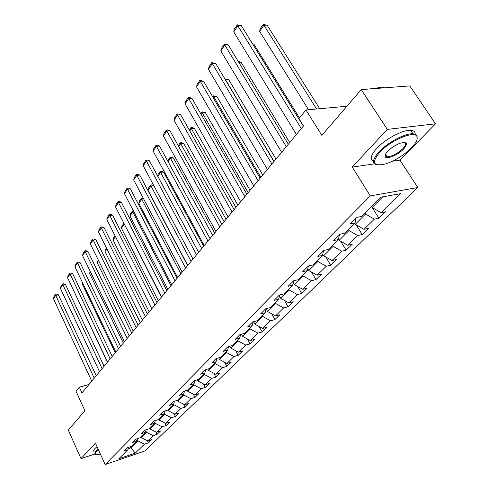 <?xml version="1.0" encoding="UTF-8"?>
<svg xmlns="http://www.w3.org/2000/svg" width="489" height="489" viewBox="0 0 489 489"><rect width="100%" height="100%" fill="white"/><g stroke="black" fill="none" stroke-linecap="round" stroke-linejoin="round"><path stroke-width="0.73" d="M385.063 155.569L386.231 155.282M435.534 123.821L409.788 85.911L361.249 89.609L387.312 129.396L352.227 167.11L370.283 195.881L417.814 187.525L399.959 160.117L435.534 123.821L387.312 129.396M370.283 195.881L105.153 464.55L144.995 450.937L417.814 187.525M105.153 464.55L95.422 443.12L81.003 458.615L95.074 453.951M81.003 458.615L68.295 430.088L84.921 410.76L76.015 391.237L79.346 387.172L81.975 392.905L303.48 125.973L298.926 118.589L305.986 109.952L321.841 135.404L361.249 89.609M177.397 400.308L173.155 401.628L169.335 405.454L173.564 404.134L167.531 410.155L163.326 411.487L159.634 415.192L163.821 413.859L157.99 419.684L153.821 421.017L150.251 424.605L154.402 423.266L148.754 428.902L144.628 430.247L141.168 433.712L145.282 432.368L139.811 437.826L135.722 439.177L132.372 442.539L136.449 441.182L131.15 446.475L127.097 447.832L123.851 451.084L127.892 449.727L118.864 458.737L135.251 453.15L144.444 444.159L148.356 442.845L151.688 439.599L147.757 440.913L153.149 435.638L157.097 434.33L160.533 430.986L156.572 432.294L162.134 426.848L166.113 425.546L169.659 422.093L165.661 423.395L171.401 417.777L175.417 416.481L179.078 412.918L175.05 414.207L180.979 408.407L185.025 407.123L188.809 403.437L184.744 404.721L190.869 398.724L194.952 397.447L198.864 393.645L194.763 394.916L201.095 388.718L205.215 387.453L209.255 383.517L205.123 384.782L211.676 378.364L215.832 377.117L220.007 373.046L215.838 374.287L222.623 367.655L226.817 366.414L231.144 362.202L226.939 363.431L233.962 356.554L238.186 355.338L242.672 350.968L238.43 352.184L245.71 345.057L249.971 343.859L254.616 339.329L250.344 340.521L257.899 333.137L262.19 331.958L267.012 327.257L262.703 328.431L270.539 320.766L274.867 319.604L279.867 314.733L275.527 315.882L283.663 307.917L288.027 306.786L293.223 301.725L288.846 302.844L297.306 294.567L301.701 293.467L307.098 288.204L302.691 289.299L311.487 280.692L315.912 279.622L321.53 274.146L317.092 275.203L326.249 266.248L330.705 265.215L336.554 259.512L332.086 260.533L341.622 251.199L346.108 250.209L352.202 244.268L347.703 245.246L357.648 235.521L362.16 234.567L368.517 228.375L363.993 229.31L374.366 219.158L378.908 218.259L385.54 211.792L380.992 212.672L400.381 193.699L380.888 197.183L361.615 216.419L356.854 217.342L350.289 223.931L355.032 222.99L344.733 233.271L340.008 234.243L333.724 240.551L338.437 239.555L328.571 249.402L323.877 250.423L317.856 256.462L322.538 255.429L313.088 264.861L308.425 265.924L302.654 271.713L307.3 270.637L298.229 279.69L293.608 280.79L288.07 286.346L292.679 285.234L283.968 293.926L279.384 295.063L274.066 300.399L278.638 299.25L270.27 307.599L265.723 308.767L260.606 313.895L265.142 312.722L257.098 320.753L252.587 321.945L247.666 326.878L252.165 325.674L244.421 333.406L239.946 334.623L235.215 339.372L239.671 338.144L232.214 345.589L227.782 346.829L223.222 351.402L227.642 350.155L220.453 357.331L216.059 358.59L211.664 362.997L216.046 361.732L209.115 368.651L204.757 369.928L200.514 374.177L204.86 372.899L198.167 379.574L193.852 380.864L189.756 384.971L194.06 383.676L187.605 390.118L183.326 391.426L179.371 395.387L183.638 394.079L177.397 400.308L177.764 401.108L183.827 395.069L183.436 394.281M364.959 213.082L365.546 214.035L355.271 224.274L354.69 223.332M355.919 218.283L355.032 222.99M374.366 219.158L365.546 214.035M363.993 229.31L355.271 224.274M348.412 229.598L348.981 230.533L339.134 240.343L338.492 239.28M339.378 234.873L338.437 239.555M357.648 235.521L348.981 230.533M347.703 245.246L339.134 240.343M332.557 245.429L333.107 246.352L323.663 255.759L322.783 254.274M323.535 250.765L322.538 255.429M341.622 251.199L333.107 246.352M332.086 260.533L323.663 255.759M317.343 260.613L317.881 261.523L308.816 270.551L307.734 268.699M308.345 266.004L307.3 270.637M326.249 266.248L317.881 261.523M317.092 275.203L308.816 270.551M302.74 275.191L303.259 276.089L294.549 284.763L293.302 282.587M293.736 280.759L292.679 285.234M311.487 280.692L303.259 276.089M302.691 289.299L294.549 284.763M288.712 289.195L289.213 290.081L280.839 298.424L279.451 295.955M279.69 294.983L278.638 299.25M297.306 294.567L289.213 290.081M288.846 302.844L280.839 298.424M275.215 302.667L275.704 303.541L267.648 311.566L266.138 308.84M266.187 308.645L265.142 312.722M283.663 307.917L275.704 303.541M275.527 315.882L267.648 311.566M262.232 315.625L262.703 316.487L254.946 324.219L253.565 321.683M253.198 321.78L252.165 325.674M270.539 320.766L262.703 316.487M262.703 328.431L254.946 324.219M249.726 328.107L250.185 328.963L242.709 336.408L241.523 334.195M240.692 334.415L239.671 338.144M257.899 333.137L250.185 328.963M250.344 340.521L242.709 336.408M237.672 340.136L238.125 340.98L230.912 348.162L229.897 346.236M228.65 346.585L227.642 350.155M245.71 345.057L238.125 340.98M238.43 352.184L230.912 348.162M226.052 351.738L226.486 352.569L219.537 359.494L218.669 357.838M217.037 358.309L216.046 361.732M233.962 356.554L226.486 352.569M226.939 363.431L219.537 359.494M214.836 362.936L215.264 363.749L208.546 370.442L207.819 369.03M205.832 369.611L204.86 372.899M222.623 367.655L215.264 363.749M215.838 374.287L208.546 370.442M204.011 373.743L204.426 374.55L197.935 381.01L197.336 379.825M195.019 380.515L194.06 383.676M211.676 378.364L204.426 374.55M205.123 384.782L197.935 381.01M193.546 384.183L193.95 384.984L187.684 391.231L187.189 390.246M184.579 391.041L183.638 394.079M201.095 388.718L193.95 384.984M194.763 394.916L187.684 391.231M174.487 401.212L173.564 404.134M190.869 398.724L183.827 395.069M184.744 404.721L177.764 401.108M173.613 403.969L174.035 404.825L168.167 410.668L167.788 409.898M164.732 411.041L163.821 413.859M180.979 408.407L174.035 404.825M175.05 414.207L168.167 410.668M164.035 413.193L164.561 414.262L158.876 419.923L158.509 419.165M155.288 420.546L154.402 423.266M171.401 417.777L164.561 414.262M165.661 423.395L158.876 419.923M154.768 422.135L155.386 423.407L149.878 428.89L149.518 428.138M146.15 429.752L145.282 432.368M162.134 426.848L155.386 423.407M156.572 432.294L149.878 428.89M145.801 430.803L146.492 432.264L141.162 437.576L140.808 436.83M137.299 438.657L136.449 441.182M153.149 435.638L146.492 432.264M147.757 440.913L141.162 437.576M137.109 439.22L137.88 440.846L130.899 447.802L130.398 446.726M128.723 447.282L127.892 449.727M144.444 444.159L137.88 440.846M135.251 453.15L130.899 447.802L128.246 448.688M346.927 106.254L305.986 109.952M88.955 384.495L79.346 387.172M371.512 206.541L372.111 207.495L382.801 196.841M380.992 212.672L372.111 207.495M148.356 442.845L147.336 440.699M157.097 434.33L155.967 431.989M166.113 425.546L164.872 422.991M175.417 416.481L174.047 413.694M185.025 407.123L183.516 404.085M194.952 397.447L193.296 394.152M205.215 387.453L203.387 383.871M215.832 377.117L213.821 373.223M226.817 366.414L224.604 362.19M238.186 355.338L235.753 350.747M249.971 343.859L247.293 338.877M262.19 331.958L259.237 326.548M274.867 319.604L271.609 313.736M288.027 306.786L284.433 300.411M301.701 293.467L297.734 286.536M315.912 279.622L311.524 272.08M330.705 265.215L325.839 256.994M346.108 250.209L340.711 241.248M362.16 234.567L356.157 224.781M378.908 218.259L372.208 207.55M352.227 167.11L374.495 163.852M392.435 161.223L399.959 160.117M91.755 381.12L53.466 298.681L55.673 295.417L58.423 294.843L56.614 294.115L55.52 294.341L55.673 295.417L94.224 378.144M96.223 375.735L58.423 294.843M53.466 298.681L53.973 296.634L55.52 294.341M107.409 362.257L75.172 293.791M98.405 449.691L96.602 451.316C94.646 453.492 94.964 454.581 97.549 454.574L100.434 454.159M95.881 454.33L95.269 454.098C94.456 453.566 94.738 452.557 96.119 451.072L98.191 449.226M82.293 413.816L84.371 411.402M94.12 451.561C93.307 451.023 93.588 450.008 94.958 448.517L97.03 446.659M379.715 152.281C371.084 163.082 373.248 166.902 386.2 163.748C395.509 160.435 403.883 155.178 411.322 147.971C415.962 143.143 417.857 139.408 417.001 136.761C415.283 129.958 390.723 140.105 379.715 152.281M377.422 164.934C371.75 163.882 372.282 159.524 379.006 151.859C387.508 142.58 405.216 133.155 412.954 133.778L415.399 134.255L416.921 135.429L417.08 139.347M387.795 151.18C391.347 147.647 395.467 145.001 400.149 143.228C407.092 141.48 408.248 143.418 403.596 149.029C397.93 155.099 385.913 159.989 385.124 156.498C384.764 155.245 385.656 153.473 387.795 151.18M385.301 154.701L385.344 155.716L387.215 156.798C392.147 156.419 397.38 153.693 402.912 148.613C405.998 145.257 406.457 143.198 404.287 142.427M349.06 103.772L353.987 98.051M373.498 161.126C369.745 159.28 370.833 155.025 376.756 148.369C385.216 139.065 402.893 129.646 410.65 130.312C413.749 130.508 415.259 131.792 415.173 134.169M385.699 154.457L385.387 154.506M369.556 88.974L374.024 88.24M372.465 88.753L381.921 87.152L384.501 87.837M99.542 371.738L60.416 288.394L62.69 285.032L65.465 284.476L63.625 283.742L62.519 283.962L102.091 368.663M104.096 366.249L65.465 284.476M60.416 288.394L60.929 286.322L62.519 283.962M107.574 362.056L67.58 277.795L69.915 274.335L72.72 273.791L70.85 273.051L69.731 273.272L110.202 358.889M112.213 356.463L72.72 273.791M67.58 277.795L68.093 275.698L69.731 273.272M115.263 352.789L82.238 283.956L82.549 282.691M82.782 283.18L82.238 283.956M123.356 343.034L89.609 273.467L90.178 271.297M90.569 272.098L89.609 273.467M115.862 352.068L74.958 266.878L77.366 263.308L80.196 262.776L78.295 262.037L77.164 262.251L118.57 348.804M120.594 346.365L80.196 262.776M74.958 266.878L75.477 264.751L77.164 262.251M124.414 341.762L82.562 255.619L85.049 251.933L87.91 251.419L85.972 250.68L84.829 250.881L127.213 338.388M129.243 335.943L87.91 251.419M82.562 255.619L83.087 253.467L84.829 250.881M133.252 331.114L90.41 243.999L92.977 240.203L95.868 239.702L93.888 238.962L92.733 239.158L136.144 327.63M138.179 325.173L95.868 239.702M90.41 243.999L90.942 241.823L92.733 239.158M131.706 332.978L97.201 262.654L98.203 259.848M98.601 260.655L97.201 262.654M140.319 322.599L105.019 251.517L105.526 249.402L106.486 248.033M106.895 248.852L105.019 251.517M149.2 311.89L113.087 240.032L113.595 237.892L115.043 235.826M115.459 236.652L113.087 240.032M142.378 320.112L98.509 232.012L101.162 228.088L104.078 227.611L102.067 226.865L100.899 227.055L145.367 316.511M147.415 314.048L104.078 227.611M98.509 232.012L99.047 229.806L100.899 227.055M124.42 224.262L161.382 297.214M158.375 300.833L121.406 228.186L121.92 226.016L123.925 223.284M123.821 223.302L124.133 224.31L121.406 228.186M151.816 308.736L106.877 219.634L109.615 215.582L112.562 215.117L110.508 214.371L109.328 214.555L154.909 305.008M156.963 302.538L112.562 215.117M106.877 219.634L107.415 217.391L109.328 214.555M133.87 211.792L132.806 211.957L170.961 285.668M167.855 289.409L129.995 215.961L130.508 213.76L132.476 210.955L133.363 210.82M132.476 210.955L132.806 211.957L129.995 215.961M161.584 296.97L115.52 206.841L118.35 202.654L121.321 202.214L119.224 201.462L118.038 201.639L164.787 293.113M166.841 290.637L121.321 202.214M115.52 206.841L116.058 204.573L118.038 201.639M143.662 198.919L141.767 199.2L180.863 273.736M177.654 277.605L138.864 203.332L139.377 201.107L141.413 198.21L143.35 198.32M141.413 198.21L141.767 199.2L138.864 203.332M171.694 284.787L124.45 193.62L127.378 189.286L130.38 188.87L128.246 188.118L127.042 188.283L175.007 280.796M177.067 278.314L130.38 188.87M124.45 193.62L124.995 191.321L127.042 188.283M153.833 185.631L151.022 186.016L191.113 261.389M187.788 265.393L148.02 190.288L148.546 188.033L150.643 185.038L151.798 184.879L153.803 185.576M150.643 185.038L151.022 186.016L148.02 190.288M182.159 272.171L133.693 179.946L136.718 175.459L139.756 175.074L137.574 174.316L136.358 174.475L185.594 268.033M187.654 265.551L139.756 175.074M133.693 179.946L134.243 177.611L136.358 174.475M203.675 246.248L163.515 172.012L160.594 172.391L201.712 248.608M157.66 176.064L158.014 174.518L160.184 171.425L160.594 172.391L157.813 176.346M160.184 171.425L161.352 171.272L163.515 172.012M193.008 259.097L143.253 165.789L146.388 161.15L149.451 160.789L147.226 160.031L145.997 160.178L196.572 254.806M198.632 252.324L149.451 160.789M143.253 165.789L143.809 163.43L145.997 160.178M214.653 233.015L173.442 157.941L170.496 158.289L212.697 235.374M253.106 322.141L253.675 321.884M167.703 161.034L170.056 157.342L170.496 158.289L168.082 161.725M170.056 157.342L171.236 157.201L173.442 157.941M204.261 245.539L153.155 151.138L156.407 146.327L159.5 145.991L157.22 145.239L155.985 145.374L207.959 241.083M210.019 238.601L159.5 145.991M153.155 151.138L153.711 148.742L155.985 145.374M226.034 219.298L183.717 143.375L180.741 143.699L224.078 221.658M265.985 309.439L266.371 309.268M178.234 145.679L180.276 142.764L180.741 143.699L178.723 146.572M180.276 142.764L181.468 142.635L183.717 143.375M215.936 231.468L163.418 135.948L166.786 130.966L169.909 130.661L167.58 129.909L166.333 130.031L219.775 226.841M221.835 224.359L169.909 130.661M163.418 135.948L163.98 133.521L166.333 130.031M237.831 205.08L194.359 128.295L191.358 128.583L235.881 207.434M189.255 129.952L190.857 127.672L191.358 128.583L189.763 130.85M190.857 127.672L192.055 127.556L194.359 128.295M228.063 216.853L174.053 120.208L177.55 115.037L180.704 114.768L178.326 114.01L177.061 114.12L232.049 212.049M234.109 209.567L180.704 114.768M174.053 120.208L174.622 117.739L177.061 114.12M250.075 190.331L205.386 112.666L202.354 112.922L248.125 192.678M200.704 113.625L201.823 112.03L202.354 112.922L201.223 114.536M201.823 112.03L203.033 111.926L205.386 112.666M240.667 201.67L185.093 103.87L188.717 98.503L191.902 98.271L189.469 97.519L188.198 97.611L244.812 196.67M246.866 194.2L191.902 98.271M185.093 103.87L185.661 101.37L188.198 97.611M262.782 175.013L216.823 96.461L213.76 96.681L260.845 177.354M212.587 96.669L213.192 95.807L213.76 96.681L213.125 97.586M213.192 95.807L216.823 96.461M253.773 185.875L196.554 86.908L200.319 81.333L203.534 81.143L199.756 80.465L258.088 180.673M260.136 178.21L203.534 81.143M196.554 86.908L197.122 84.371L199.756 80.465M275.992 159.096L228.687 79.646L225.6 79.829L274.06 161.425M224.946 79.041L225.496 79.976M224.989 78.98L228.687 79.646M267.416 169.432L208.461 69.285L212.373 63.491L215.625 63.344L211.774 62.653L271.908 164.023M273.944 161.566L215.625 63.344M208.461 69.285L209.035 66.712L211.774 62.653M289.726 142.55L241.004 62.182L238.754 62.286M238.253 61.461L241.004 62.182M281.627 152.305L220.839 50.966L224.909 44.939L228.192 44.835L224.262 44.126L286.309 146.669M288.333 144.224L228.192 44.835M220.839 50.966L221.419 48.35L224.262 44.126M299.451 117.947L253.803 44.041L252.691 44.077M252.428 43.655L253.803 44.041M296.444 134.451L233.724 31.901L237.96 25.624L241.273 25.575L237.269 24.847L301.322 128.57M303.339 126.144L241.273 25.575M233.724 31.901L234.304 29.242L237.269 24.847M319.72 108.711L267.116 25.177L263.944 25.226L316.572 108.998M308.541 109.719L259.628 31.369L260.185 28.772L263.198 24.468L267.116 25.177M263.198 24.468L263.944 25.226L259.628 31.369M410.65 130.312L412.954 133.778M387.215 156.798L385.534 154.2M381.921 87.152L382.484 87.989M385.344 155.716L385.124 156.498M417.001 136.761L417.209 135.96"/></g></svg>
